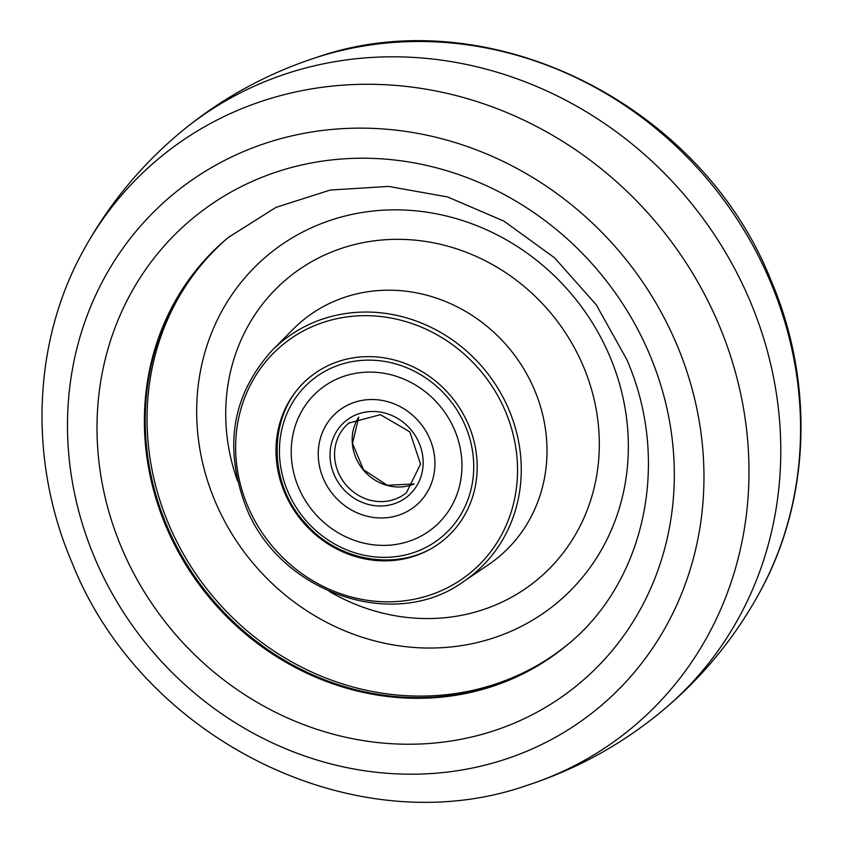 <?xml version="1.0" encoding="UTF-8"?>
<svg xmlns="http://www.w3.org/2000/svg" width="843" height="843" viewBox="0 0 843 843"><rect width="100%" height="100%" fill="white"/><g stroke="black" fill="none" stroke-linecap="round" stroke-linejoin="round"><path stroke-width="1.26" d="M468.582 424.998A105.396 97.166 -129.7 0 0 309.307 377.611A105.396 97.166 -129.7 0 0 284.597 492.491A105.396 97.166 -129.7 0 0 443.871 539.878A105.396 97.166 -129.7 0 0 468.582 424.998M215.144 501.353A226.135 208.463 50.3 0 1 325.166 222.152A226.135 208.463 50.3 0 1 609.889 356.547A226.135 208.463 50.3 0 1 499.867 635.738A226.135 208.463 50.3 0 1 215.144 501.353M166.851 525.716A264.997 244.291 50.3 0 1 228.569 237.231A264.997 244.291 50.3 0 0 166.851 525.716A264.997 244.291 50.3 0 0 566.886 645.201A264.997 244.291 50.3 0 1 166.851 525.716M444.409 539.425A105.396 97.166 50.3 0 1 443.302 540.31L444.946 538.983M320.888 388.771A89.432 82.445 50.3 0 1 441.279 407.622A89.432 82.445 50.3 0 1 432.29 528.719A89.432 82.445 50.3 0 1 311.899 509.867A89.432 82.445 50.3 0 1 320.888 388.771A89.432 82.445 50.3 0 1 440.668 406.863A89.432 82.445 50.3 0 1 433.681 527.592A89.432 82.445 50.3 0 1 432.29 528.719A89.432 82.445 50.3 0 1 312.511 510.626A89.432 82.445 50.3 0 1 319.497 389.898A89.432 82.445 50.3 0 1 320.888 388.771M414.661 506.569A61.128 56.355 -129.7 0 0 415.61 505.8A61.128 56.355 -129.7 0 0 420.383 423.281A61.128 56.355 -129.7 0 0 338.517 410.92A61.128 56.355 -129.7 0 0 337.569 411.69A61.128 56.355 -129.7 0 0 332.785 494.209A61.128 56.355 -129.7 0 0 414.661 506.569A61.128 56.355 50.3 0 1 332.374 493.692A61.128 56.355 50.3 0 1 338.517 410.92A61.128 56.355 50.3 0 1 420.805 423.797A61.128 56.355 50.3 0 1 414.661 506.569M463.661 581.501A150.676 138.905 -129.7 0 0 508.961 409.782A150.676 138.905 -129.7 0 0 272.068 350.467L293.006 329.35A153.574 141.582 50.3 0 1 534.462 389.814A153.574 141.582 50.3 0 1 488.287 564.831L463.661 581.501C393.997 632.503 279.001 592.734 245.829 506.453C223.458 446.748 232.204 394.756 272.068 350.467M505.473 411.458A147.673 136.134 50.3 0 1 433.629 593.788A147.673 136.134 50.3 0 1 247.705 506.032A147.673 136.134 50.3 0 1 319.539 323.701A147.673 136.134 50.3 0 1 505.473 411.458M237.484 480.784A195.702 180.413 50.3 0 1 342.068 248.179A195.702 180.413 50.3 0 1 583.335 366.284A195.702 180.413 50.3 0 1 541.554 576.075A195.702 180.413 50.3 0 1 329.191 591.375M567.792 644.431A264.997 244.291 50.3 0 1 168.684 524.198A264.997 244.291 50.3 0 1 229.486 236.483M166.029 526.401A264.997 244.291 50.3 0 1 228.168 237.568L275.84 207.431L330.266 190.033L388.591 186.429L447.622 196.956L504.009 221.161L554.515 257.779L596.222 304.744L626.728 359.392C671.471 461.743 644.927 582.692 566.485 645.538A264.997 244.291 50.3 0 1 166.029 526.401M121.708 548.055A302.416 278.791 50.3 0 1 268.833 174.67A302.416 278.791 50.3 0 1 649.605 354.387A302.416 278.791 50.3 0 1 502.481 727.783A302.416 278.791 50.3 0 1 121.708 548.055M94.722 557.918A333.406 307.358 50.3 0 1 256.936 146.271A333.406 307.358 50.3 0 1 676.718 344.408A333.406 307.358 50.3 0 1 514.515 756.066A333.406 307.358 50.3 0 1 94.722 557.918M181.572 131.455A376.421 347.01 50.3 0 0 180.866 132.045C140.728 165.513 108.125 205.207 83.057 251.119A370.13 341.204 50.3 0 1 407.654 86.587A370.13 341.204 50.3 0 1 718.752 324.376A370.13 341.204 50.3 0 1 526.317 785.623C576.064 769.49 621.112 744.79 661.428 711.545A376.421 347.01 50.3 0 0 662.134 710.955C702.272 677.487 734.875 637.793 759.943 591.881A370.13 341.204 50.3 0 0 770.344 281.594A370.13 341.204 50.3 0 0 316.683 57.377C266.936 73.51 221.888 98.21 181.572 131.455A376.421 347.01 50.3 0 1 750.038 300.972A376.421 347.01 50.3 0 1 662.134 710.955M439.972 538.371A101.782 93.826 -129.7 0 0 450.204 400.562A101.782 93.826 -129.7 0 0 313.196 379.118A101.782 93.826 -129.7 0 0 302.964 516.928A101.782 93.826 -129.7 0 0 439.972 538.371M346.21 420.583A48.789 44.974 50.3 0 1 411.869 430.857A48.789 44.974 50.3 0 1 406.969 496.906A48.789 44.974 50.3 0 1 341.299 486.632A48.789 44.974 50.3 0 1 346.21 420.583M405.799 493.187A45.174 41.644 -129.7 0 0 406.495 492.618L420.541 464.103L409.814 431.827L380.383 414.682L348.833 423.081A45.174 41.644 -129.7 0 0 345.303 484.051A45.174 41.644 -129.7 0 0 405.799 493.187M358.76 417.137L352.49 443.365L363.438 469.656L387.243 485.273L414.176 483.966A45.174 41.644 50.3 0 1 363.217 469.836A45.174 41.644 50.3 0 1 358.718 417.159M349.518 422.533A45.174 41.644 -129.7 0 0 348.833 423.081M83.057 251.119C32.371 343.164 28.536 461.363 72.087 562.839C142.172 739.659 355.124 845.223 526.317 785.623M316.683 57.377C487.876 -2.223 700.828 103.341 770.913 280.161C814.464 381.637 810.629 499.836 759.943 591.881M310.382 376.726C268.464 409.519 265.787 480.152 304.608 522.344C339.444 564.009 404.556 572.566 443.292 540.321"/></g></svg>
